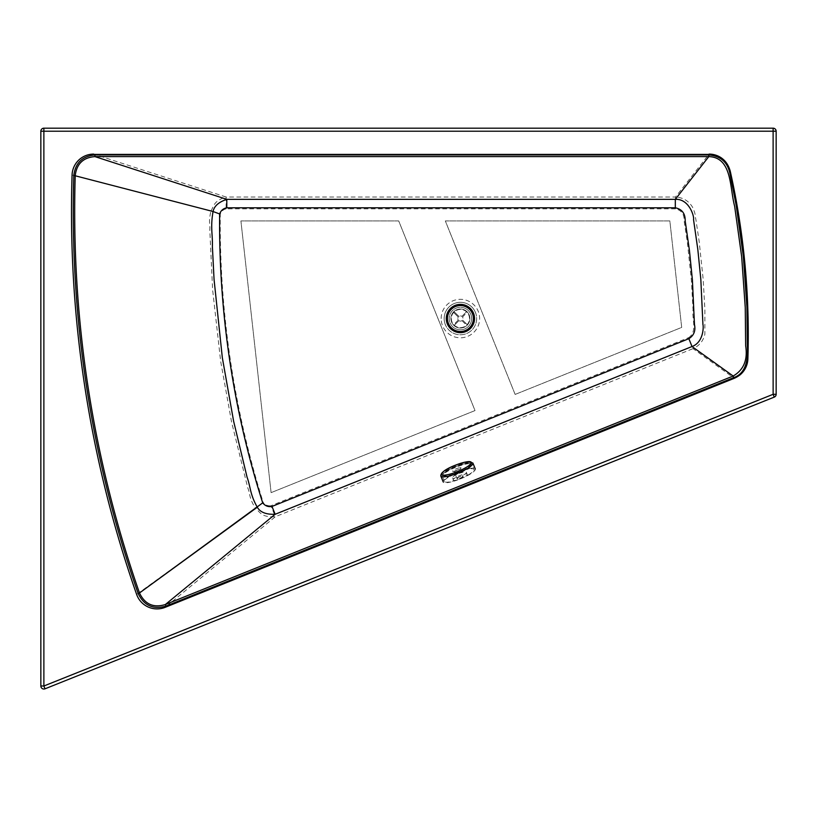 <?xml version="1.0" encoding="UTF-8"?>
<svg xmlns="http://www.w3.org/2000/svg" width="817" height="817" viewBox="0 0 817 817"><rect width="100%" height="100%" fill="white"/><g stroke="black" fill="none" stroke-linecap="round" stroke-linejoin="round"><path stroke-width="0.61" stroke-dasharray="4.08 3.06" d="M453.159 480.008C453.619 482.142 468.335 476.219 467.201 474.35C466.415 473.584 463.882 473.993 459.624 475.596C455.365 477.404 453.21 478.874 453.159 480.008L452.332 477.945C452.383 476.822 454.548 475.351 458.797 473.533C463.065 471.94 465.588 471.521 466.374 472.297C467.518 474.156 452.792 480.079 452.332 477.945M467.201 474.35L466.374 472.297M466.67 309.214A11.244 11.244 0 0 1 470.837 314.351A11.244 11.244 0 0 0 456.203 308.121A11.244 11.244 0 0 0 449.973 322.746A11.244 11.244 0 0 1 466.67 309.214A11.244 11.244 0 0 0 449.187 318.569A11.244 11.244 0 0 0 465.721 328.495A11.244 11.244 0 0 0 471.675 318.569A11.244 11.244 0 0 1 460.431 329.813A11.244 11.244 0 0 1 449.187 318.569A11.244 11.244 0 0 1 460.431 307.325A11.244 11.244 0 0 1 471.675 318.569A11.244 11.244 0 0 0 466.67 309.214M475.453 312.492A16.217 16.217 0 0 0 454.344 303.505A16.217 16.217 0 0 0 463.484 334.48A16.217 16.217 0 0 0 475.453 312.492A16.217 16.217 0 0 0 444.182 318.548A16.217 16.217 0 0 0 466.456 333.602A16.217 16.217 0 0 0 457.316 302.627A16.217 16.217 0 0 0 445.357 324.604M515.139 394.427L681.684 327.413L669.848 220.937L445.326 220.937L515.139 394.427L681.684 327.413L669.848 220.937L445.326 220.937L515.139 394.427M271.101 492.641L475.014 410.573L398.706 220.937L240.913 220.937L271.101 492.641L475.014 410.573L398.706 220.937L240.913 220.937L271.101 492.641M739.589 375.248A21.63 21.63 0 0 1 734.34 378.281L165.116 607.348L275.349 516.712L270.938 505.743L688.598 337.666L693.02 348.645L275.349 516.712C261.369 517.447 260.603 512.535 255.609 508.542L263.217 502.455C265.229 505.018 267.802 506.111 270.938 505.743M165.116 607.348A21.63 21.63 0 0 1 136.633 594.429L255.609 508.542C248.603 497.287 250.482 494.561 247.714 487.657L231.538 421.858L220.641 361.145L212.614 289.678L209.795 229.945C210.286 223.735 208.264 222.02 211.031 210.817L220.263 214.207C219.416 312.523 233.733 408.602 263.217 502.455M688.598 337.666C697.728 331.743 691.744 318.783 693.061 309.745L691.356 280.037L687.444 243.058L684.135 220.988C684.36 214.289 681.48 210.235 675.496 208.835L675.496 197.009C683.053 197.51 688.741 200.911 692.54 207.201C696.196 215.228 694.858 215.862 695.808 219.048L699.168 241.495L703.151 279.108L704.877 309.326L704.857 334.286C703.284 340.924 699.342 345.714 693.02 348.645L734.34 378.281M675.496 208.835L226.105 208.835L226.105 197.02L675.496 197.009L709.105 154.096L93.689 154.096L709.105 154.096M211.031 210.817C214.146 205.69 213.666 200.931 226.105 197.02L93.689 154.096A21.63 21.63 0 0 0 72.07 175.042L211.031 210.817M470.837 314.351A11.244 11.244 0 0 1 454.16 327.903A11.244 11.244 0 0 1 449.973 322.746A11.244 11.244 0 0 0 464.597 328.985A11.244 11.244 0 0 0 470.837 314.351M43.873 128.187A3.023 3.023 0 0 0 40.85 131.22L40.85 686.004A3.023 3.023 0 0 0 45.006 688.813L774.25 397.113A3.023 3.023 0 0 0 776.15 394.305L776.15 131.21A3.023 3.023 0 0 0 773.117 128.187L43.873 128.187M43.873 131.22L773.117 131.21L43.873 131.22L43.883 686.004L773.127 394.305L773.117 131.21L773.127 394.305L43.883 686.004L43.873 131.22M721.962 158.335A21.63 21.63 0 0 1 730.214 171.008M136.633 594.429A1157.505 1157.505 0 0 1 72.07 175.042M451.321 318.518A9.079 9.079 0 0 0 460.4 327.607A9.079 9.079 0 0 0 469.489 318.518A9.079 9.079 0 0 0 460.4 309.439A9.079 9.079 0 0 0 451.321 318.518A9.079 9.079 0 0 0 460.4 327.607A9.079 9.079 0 0 0 469.489 318.518A9.079 9.079 0 0 0 460.4 309.439A9.079 9.079 0 0 0 451.321 318.518M469.918 318.518A9.518 9.518 0 0 0 460.4 309A9.518 9.518 0 0 0 450.892 318.518A9.518 9.518 0 0 0 460.4 328.036A9.518 9.518 0 0 0 469.918 318.518A9.518 9.518 0 0 0 460.4 309A9.518 9.518 0 0 0 450.892 318.518A9.518 9.518 0 0 0 460.4 328.036A9.518 9.518 0 0 0 469.918 318.518M473.38 318.518A12.98 12.98 0 0 0 460.4 305.548A12.98 12.98 0 0 0 447.43 318.518A12.98 12.98 0 0 0 460.4 331.498A12.98 12.98 0 0 0 473.38 318.518M455.181 313.973L453.649 312.451A9.079 9.079 0 0 1 454.252 311.839L455.794 313.36A6.924 6.924 0 0 0 455.181 313.973L458.276 317.027A2.594 2.594 0 0 0 458.296 320.039L455.243 323.134A6.924 6.924 0 0 0 455.855 323.736L454.334 325.278A9.079 9.079 0 0 1 453.721 324.666A9.079 9.079 0 0 0 454.334 325.278L458.909 320.642A2.594 2.594 0 0 0 461.922 320.621L465.016 323.685A6.924 6.924 0 0 0 465.619 323.062L467.161 324.584A9.079 9.079 0 0 1 466.558 325.207A9.079 9.079 0 0 0 467.161 324.584L462.524 320.009A2.594 2.594 0 0 0 462.514 317.006L465.567 313.912A6.924 6.924 0 0 0 464.944 313.299L466.476 311.757A9.079 9.079 0 0 1 467.089 312.37A9.079 9.079 0 0 0 466.476 311.757L461.891 316.393A2.594 2.594 0 0 0 458.888 316.414L454.252 311.839A9.079 9.079 0 0 0 453.649 312.451L458.276 317.027A2.594 2.594 0 0 0 458.296 320.039L455.243 323.134M464.944 313.299L461.891 316.393A2.594 2.594 0 0 0 458.888 316.414L455.794 313.36M465.619 323.062L462.524 320.009A2.594 2.594 0 0 0 462.514 317.006L465.567 313.912M455.855 323.736L458.909 320.642A2.594 2.594 0 0 0 461.922 320.621L465.016 323.685M448.41 476.76A17.3 3.605 158 0 1 465.128 469.591A17.3 3.605 158 0 1 475.29 468.978A17.3 3.605 158 0 1 470.092 474.166A17.3 3.605 158 0 1 453.374 481.336A17.3 3.605 158 0 1 443.212 481.948A17.3 3.605 158 0 1 448.41 476.76M440.812 475.994A17.3 3.605 158 0 1 446.031 470.878A17.3 3.605 158 0 1 468.774 462.402A17.3 3.605 158 0 1 472.88 463.025M469.275 474.268A16.003 3.339 158 0 1 453.813 480.886A16.003 3.339 158 0 1 444.417 481.458A16.003 3.339 158 0 1 449.217 476.658A16.003 3.339 158 0 1 464.689 470.03A16.003 3.339 158 0 1 474.085 469.458A16.003 3.339 158 0 1 469.275 474.268M441.16 318.548A19.251 19.251 0 0 1 460.4 299.308A19.251 19.251 0 0 1 464.066 337.452A19.251 19.251 0 0 1 441.16 318.548M473.247 318.569A12.817 12.817 0 0 1 460.431 331.385A12.817 12.817 0 0 1 447.614 318.569L447.614 318.569A12.817 12.817 0 0 1 460.431 305.752A12.817 12.817 0 0 1 473.247 318.569L473.247 318.569M446.705 318.569A13.726 13.726 0 0 0 460.431 332.294A13.726 13.726 0 0 0 474.156 318.569L474.156 318.569A13.726 13.726 0 0 0 460.431 304.843A13.726 13.726 0 0 0 446.705 318.569M226.105 208.835C223.215 209.54 221.264 211.337 220.263 214.207M459.991 467.692A4.545 0.95 158 0 1 459.716 469.234A4.545 0.95 158 0 1 453.752 471.46A4.545 0.95 158 0 1 454.027 469.918A4.545 0.95 158 0 1 459.991 467.692M459.379 470.51A3.248 0.674 158 0 1 455.12 472.103A3.248 0.674 158 0 1 454.344 471.971A3.248 0.674 158 0 1 455.314 471A3.248 0.674 158 0 1 459.573 469.407A3.248 0.674 158 0 1 460.349 469.54A3.248 0.674 158 0 1 459.379 470.51M468.192 463.719A16.003 3.339 158 0 1 472.022 464.362A16.003 3.339 158 0 1 467.212 469.162A16.003 3.339 158 0 1 446.184 477.005A16.003 3.339 158 0 1 442.354 476.362A16.003 3.339 158 0 1 447.165 471.562A16.003 3.339 158 0 1 468.192 463.719M466.354 468.447A15.135 3.156 158 0 1 446.46 475.862A15.135 3.156 158 0 1 447.389 470.715A15.135 3.156 158 0 1 467.283 463.29A15.135 3.156 158 0 1 466.354 468.447M462.269 476.076A3.248 0.674 158 0 1 463.045 476.209A3.248 0.674 158 0 1 462.075 477.179A3.248 0.674 158 0 1 457.816 478.772A3.248 0.674 158 0 1 457.03 478.639A3.248 0.674 158 0 1 458.01 477.669A3.248 0.674 158 0 1 462.269 476.076M461.993 477.22L458.725 479.191L461.85 478.027L461.993 477.22M454.068 471.348L460.4 468.652L463.045 476.209C462.984 477.71 461.462 478.731 458.511 479.273L457.03 478.639L454.068 471.348M444.417 481.458L442.354 476.362C440.925 471.909 459.062 464.424 467.498 463.219L472.022 464.362L474.085 469.458"/><path stroke-width="1.23" d="M93.689 154.096A21.63 21.63 0 0 0 72.07 175.042A1157.505 1157.505 0 0 0 136.633 594.429A21.63 21.63 0 0 0 165.116 607.348L734.34 378.281C742.673 374.492 747.187 368.038 747.882 358.908A21.63 21.63 0 0 1 739.589 375.248M138.144 593.459C143.894 605.54 153.177 609.748 165.994 606.102L733.789 377.607C746.963 372.971 748.066 357.611 747.361 345.826L746.942 307.478L743.347 256.477L736.28 205.813L730.051 174.123C727.784 162.358 720.696 155.955 708.788 154.924L708.788 156.609L94.935 156.609L226.799 199.348C218.742 202.034 214.156 206.088 213.063 211.521L73.816 175.41C69.537 318.732 90.983 458.082 138.144 593.459L139.482 592.989C92.382 457.775 70.967 318.599 75.225 175.461C76.737 163.768 83.303 157.487 94.935 156.609L94.935 154.924C82.425 156.098 75.389 162.93 73.816 175.41M165.994 606.102L165.361 604.529C153.525 608.144 144.895 604.304 139.482 592.989L262.706 502.863C233.07 410.032 218.609 311.308 219.64 213.952L213.063 211.521C210.265 227.473 212.767 234.387 212.389 246.509L214.054 279.434L222.336 357.764L233.631 421.266L247.081 477.22C250.778 487.514 249.808 493.907 257.284 507.224C260.194 512.279 266.148 514.628 275.145 514.281L271.99 506.448C268.252 507.122 265.157 505.927 262.706 502.863C233.07 410.032 218.609 311.308 219.64 213.952C220.907 210.5 223.286 208.447 226.799 207.794L226.799 199.348L675.312 199.348L708.788 156.609C732.298 157.364 729.601 187.675 734.616 206.109L741.673 256.65L745.257 307.539L745.666 345.805C747.882 359.848 743.715 369.927 733.166 376.034L692.009 346.531L688.864 338.687L271.99 506.448M733.789 377.607L733.166 376.034L165.361 604.529L275.145 514.281L692.009 346.531C703.366 342.517 703.733 327.157 702.916 324.349L700.823 279.291L697.81 249.359L693.531 219.599C694.43 216.168 688.854 198.562 675.312 199.348L675.312 207.794C682.052 209.193 685.34 213.584 685.187 220.988L689.425 250.39L692.397 279.955L694.46 324.472C695.788 330.742 693.919 335.481 688.864 338.687M709.105 154.096C720.083 154.811 727.12 160.459 730.214 171.008A751.487 751.487 0 0 1 747.882 358.908C749.883 295.529 744.001 232.896 730.214 171.008C727.12 160.459 720.083 154.811 709.105 154.096A21.63 21.63 0 0 1 721.962 158.335M45.006 688.813L774.25 397.113A3.023 3.023 0 0 0 776.15 394.305L776.15 131.21A3.023 3.023 0 0 0 773.117 128.187L43.873 128.187A3.023 3.023 0 0 0 40.85 131.22L40.85 686.004A3.023 3.023 0 0 0 45.006 688.813L43.883 686.004L43.873 131.22L40.85 131.22M72.07 175.042A1157.505 1157.505 0 0 0 136.633 594.429A21.63 21.63 0 0 0 165.116 607.348L734.34 378.281M446.613 318.518A13.797 13.797 0 0 0 460.4 332.315A13.797 13.797 0 0 0 474.197 318.518A13.797 13.797 0 0 0 460.4 304.721A13.797 13.797 0 0 0 446.613 318.518M474.544 318.518A14.144 14.144 0 0 0 460.4 304.373A14.144 14.144 0 0 0 446.266 318.518A14.144 14.144 0 0 0 460.4 332.662A14.144 14.144 0 0 0 474.544 318.518M460.4 305.548A12.98 12.98 0 0 0 447.43 318.518A12.98 12.98 0 0 0 460.4 331.498A12.98 12.98 0 0 0 473.38 318.518A12.98 12.98 0 0 0 460.4 305.548M472.88 463.025A17.3 3.605 158 0 1 472.91 463.096A17.3 3.605 158 0 1 467.712 468.284A17.3 3.605 158 0 1 444.969 476.76A17.3 3.605 158 0 1 440.833 476.066A17.3 3.605 158 0 1 440.812 475.994C440.373 469.949 459.164 463.055 467.661 461.687L472.88 463.025M226.799 207.794L675.312 207.794M708.788 154.924L94.935 154.924M774.25 397.113L773.127 394.305L43.883 686.004L40.85 686.004M43.873 128.187L43.873 131.22L773.117 131.21L773.117 128.187M776.15 131.21L773.117 131.21L773.127 394.305L776.15 394.305M445.347 475.085A16.074 3.35 158 0 1 446.327 469.612A16.074 3.35 158 0 1 467.457 461.738A16.074 3.35 158 0 1 466.476 467.212A16.074 3.35 158 0 1 445.347 475.085M257.284 507.224L139.472 592.989M472.91 463.096L475.29 468.978M440.833 476.066L443.212 481.948"/></g></svg>
